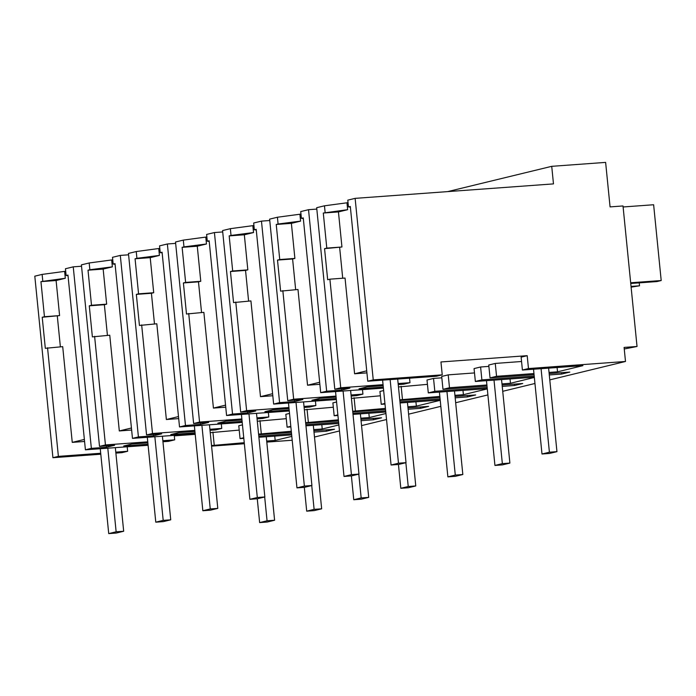 <?xml version="1.0" encoding="UTF-8"?>
<svg xmlns="http://www.w3.org/2000/svg" width="696" height="696" viewBox="0 0 696 696"><rect width="100%" height="100%" fill="white"/><g stroke="black" fill="none" stroke-linecap="round" stroke-linejoin="round"><path stroke-width="1.04" d="M355.125 198.36L373.247 379.885L442.238 374.848L440.951 361.964L527.194 355.673L528.473 368.558L625.495 361.476L624.095 347.426L637.031 346.486L623.007 205.955L610.07 206.895L605.624 162.394L551.728 166.327L553.477 183.892L355.125 198.36L347.782 200.144L348.461 206.921L350.375 207.095M373.247 379.885L367.758 381.217L350.314 206.477L348.461 206.921M367.758 381.217L436.488 376.249L442.238 374.848M348.035 202.649L324.466 205.807L316.68 207.704L334.802 389.221L340.736 387.776L329.895 279.174L327.668 279.722L324.562 248.655L326.798 248.107L323.292 213.037L338.439 211.923L347.652 209.687L323.292 213.037M65.694 271.24L42.125 274.407L34.8 276.181L52.922 457.698L100.798 454.21M81.528 266.237L73.245 266.846L65.441 268.743L66.12 275.512L68.034 275.686M112.743 259.808L89.184 262.975L81.397 264.863L99.511 446.38L105.444 444.935L147.761 441.829M128.586 254.806L120.304 255.415L112.5 257.311L113.17 264.08L115.092 264.254M159.802 248.376L136.242 251.543L128.456 253.431L146.569 434.948L161.663 433.852L153.511 435.827L138.417 436.931L132.466 438.376L195.167 433.843M175.644 243.374L167.362 243.983L159.558 245.871L160.228 252.648L162.151 252.822M206.86 236.945L183.3 240.111L175.514 241.999L193.627 423.516L208.722 422.42L200.57 424.395L185.475 425.5L179.524 426.944L242.225 422.411M222.703 231.942L214.42 232.551L206.616 234.439L207.286 241.216L209.2 241.39M253.918 225.513L230.359 228.671L222.572 230.567L240.685 412.084L255.78 410.988L247.628 412.963L232.534 414.068L226.583 415.512L289.284 410.979M269.761 220.51L261.47 221.119L253.675 223.007L254.345 229.784L256.259 229.958M300.976 214.081L277.417 217.239L269.622 219.136L287.744 400.652L302.838 399.548L294.686 401.531L279.592 402.636L273.641 404.08L336.342 399.548M316.819 209.078L308.528 209.687L300.724 211.575L301.403 218.353L303.317 218.527M324.562 248.655L341.945 246.993L338.439 211.923M339.657 247.55L342.719 278.235M366.722 370.837L354.595 373.778L345.042 278.061L329.895 279.174M346.973 202.91L347.652 209.687M84.373 439.428L72.254 442.378L62.701 346.651L45.318 348.313L42.221 317.245L44.448 316.706L40.951 281.628L56.098 280.514L65.302 278.278L40.951 281.628M84.581 441.464L72.254 442.378M174.304 435.87L195.219 434.348M239.206 430.093L210.236 432.677M242.469 424.847L238.771 425.743L240.059 438.628L243.817 438.35M286.265 418.661L257.294 421.245M289.527 413.415L285.83 414.311L287.117 427.196L290.876 426.918M333.323 407.23L304.352 409.814M336.586 401.983L332.888 402.88L334.176 415.764L337.925 415.486M380.381 395.789L351.41 398.382M383.635 390.552L379.946 391.448L381.234 404.332L384.984 404.054M427.44 384.357L398.469 386.95M441.829 377.824L433.538 378.424L427.005 380.016L428.292 392.892L487.27 388.629M474.498 372.925L448.207 374.866L441.69 376.449L442.978 389.325L449.494 387.742L486.904 384.992M488.888 366.392L480.597 366.992L474.063 368.584L475.351 381.46L534.328 377.197M521.556 361.494L495.265 363.434L488.749 365.017L490.036 377.893L496.553 376.31L533.962 373.561M527.194 355.673L521.121 357.152L522.409 370.028L582.926 365.652L557.522 371.829L557.096 367.523M366.923 372.873L354.595 373.778M319.664 382.269L307.545 385.219L297.984 289.493L280.61 291.154L277.504 260.087L279.74 259.547L276.234 224.469L291.389 223.355L294.887 258.425L279.74 259.547M319.864 384.305L307.545 385.219M272.606 393.701L260.487 396.65L250.925 300.924L233.551 302.586L230.454 271.518L232.681 270.979L229.175 235.9L244.331 234.787L247.828 269.857L232.681 270.979M272.806 395.737L260.487 396.65M225.547 405.133L213.428 408.082L203.867 312.356L186.493 314.018L183.396 282.95L185.623 282.411L182.117 247.332L197.273 246.219L200.77 281.288L185.623 282.411M225.748 407.169L213.428 408.082M178.489 416.565L166.37 419.514L156.817 323.788L139.435 325.45L136.338 294.382L138.565 293.842L135.067 258.764L150.214 257.65L153.712 292.72L138.565 293.842M178.689 418.6L166.37 419.514M131.431 427.996L119.312 430.946L109.759 335.22L92.377 336.881L89.279 305.814L91.507 305.274L88.009 270.196L103.156 269.082L106.653 304.152L91.507 305.274M131.64 430.032L119.312 430.946M551.728 166.327L447.632 191.618M528.473 368.558L522.409 370.028M314.009 432.12L326.363 431.215L334.515 429.241L313.87 430.746M291.554 433.756L258.781 436.148M243.748 437.732L240.059 438.628M258.895 437.262L291.668 434.896M291.815 436.375L275.181 440.42L274.746 436.114M211.523 445.553L244.244 442.7M266.699 441.046L275.181 440.42M211.584 446.127L244.348 443.735M266.803 442.099L292.198 440.246M625.495 361.476L549.788 379.877M534.954 383.479L502.73 391.309M487.896 394.91L455.671 402.74M440.838 406.342L408.613 414.172M386.532 419.531L361.555 425.604M339.474 430.963L314.496 437.036M549.04 372.447L557.522 371.829M549.292 374.961L561.655 374.056L569.807 372.082L549.153 373.587M534.076 374.683L490.036 377.893M534.215 376.058L481.884 379.877L475.351 381.46M534.354 377.458L510.464 383.261L510.038 378.955M501.99 383.887L510.464 383.261M502.234 386.393L514.596 385.488L522.748 383.513L502.103 385.019M487.017 386.115L442.978 389.325M487.157 387.489L434.826 391.309L428.292 392.892M487.296 388.89L463.405 394.693L462.979 390.386M399.756 399.826L439.846 396.424M454.932 395.319L463.405 394.693M455.175 397.825L467.538 396.92L475.69 394.945L455.045 396.45M439.959 397.546L399.817 400.478M440.098 398.921L399.956 401.853M384.923 403.428L381.234 404.332M400.07 402.967L440.211 400.061M440.237 400.322L416.356 406.125L415.921 401.818M352.698 411.258L385.419 408.395M407.873 406.751L416.356 406.125M408.117 409.257L420.48 408.352L428.632 406.377L407.986 407.882M385.532 409.518L352.768 411.91M385.671 410.892L352.898 413.285M337.865 414.86L334.176 415.764M353.011 414.398L385.784 412.032M385.932 413.511L369.298 417.556L368.863 413.25M305.64 422.69L338.36 419.827M360.815 418.183L369.298 417.556M361.059 420.689L373.421 419.784L381.573 417.809L360.928 419.314M338.474 420.95L305.709 423.342M338.613 422.324L305.84 424.717M290.806 426.3L287.117 427.196M305.953 425.83L338.726 423.464M338.874 424.943L322.239 428.988L321.804 424.682M258.581 434.121L291.302 431.259M313.757 429.615L322.239 428.988M291.415 432.381L258.651 434.774M637.031 346.486L624.251 348.992M324.466 205.807L325.145 212.584M341.606 388.725L341.745 390.099L349.897 388.116L334.802 389.221M326.798 248.107L341.945 246.993M398.129 383.557L409.988 382.687L409.535 378.198M340.736 387.776L383.052 384.662M383.296 387.072L358.988 388.838L367.14 386.863L383.157 385.697M409.988 382.687L403.793 384.192L398.234 384.592M496.553 376.31L495.265 363.434M561.655 374.056L561.515 372.682M341.745 390.099L326.65 391.204L320.699 392.648L383.392 388.116M115.884 453.105L121.913 452.67L127.638 451.278L127.194 446.788M214.203 444.909L212.915 432.025M52.922 457.698L58.386 456.367L100.703 453.261M115.788 452.148L127.638 451.278M58.386 456.367L47.545 347.774M42.125 274.407L42.804 281.175M326.363 431.215L326.233 429.841M42.221 317.245L59.595 315.592L56.098 280.514M57.316 316.141L60.378 346.825M64.624 271.501L65.302 278.278M73.245 266.846L91.359 448.363L85.408 449.807L148.109 445.275M85.408 449.807L67.964 275.068L66.12 275.512M148.004 444.231L123.697 446.005L131.849 444.022L147.865 442.856M44.448 316.706L59.595 315.592M106.314 445.884L106.453 447.258L91.359 448.363M99.511 446.38L114.605 445.283L106.453 447.258M162.847 440.716L174.696 439.846L168.502 441.351L162.951 441.751M336.238 398.504L311.93 400.27L320.082 398.295L336.098 397.129M351.071 394.989L362.929 394.119L356.735 395.624L351.175 396.024M287.744 400.652L293.677 399.208L335.994 396.094M293.677 399.208L282.837 290.606M277.417 217.239L278.087 224.016L276.234 224.469M294.547 400.156L294.686 401.531M362.929 394.119L362.477 389.63M277.504 260.087L292.598 258.982L295.661 289.666M292.598 258.982L294.887 258.425M299.915 214.342L300.594 221.119L291.389 223.355M300.594 221.119L278.087 224.016M308.528 209.687L326.65 391.204M320.699 392.648L303.256 217.909L301.403 218.353M481.884 379.877L480.597 366.992M449.494 387.742L448.207 374.866M514.596 385.488L514.457 384.114M289.179 409.935L264.871 411.71L273.023 409.726L289.04 408.561M304.013 406.421L315.871 405.55L309.676 407.056L304.117 407.456M240.685 412.084L246.619 410.64L288.936 407.525M246.619 410.64L235.779 302.038M230.359 228.671L231.029 235.448L229.175 235.9M247.489 411.588L247.628 412.963M315.871 405.55L315.427 401.061M230.454 271.518L245.54 270.413L248.602 301.098M245.54 270.413L247.828 269.857M252.857 225.774L253.535 232.551L244.331 234.787M253.535 232.551L231.029 235.448M261.47 221.119L279.592 402.636M273.641 404.08L256.198 229.341L254.345 229.784M434.826 391.309L433.538 378.424M402.436 399.182L401.148 386.297M467.538 396.92L467.399 395.546M242.121 421.367L217.813 423.142L225.965 421.158L241.982 419.993M256.963 417.852L268.813 416.982L262.618 418.487L257.059 418.888M193.627 423.516L199.561 422.072L241.877 418.957M199.561 422.072L188.72 313.47M183.3 240.111L183.97 246.88L182.117 247.332M200.431 423.02L200.57 424.395M268.813 416.982L268.369 412.493M183.396 282.95L198.482 281.845L201.544 312.53M198.482 281.845L200.77 281.288M205.799 237.205L206.477 243.983L197.273 246.219M206.477 243.983L183.97 246.88M214.42 232.551L232.534 414.068M226.583 415.512L209.139 240.773L207.286 241.216M355.378 410.614L354.09 397.729M420.48 408.352L420.34 406.977M195.063 432.799L170.755 434.574L178.907 432.59L194.924 431.424M209.905 429.284L221.754 428.414L215.56 429.919L210.001 430.319M146.569 434.948L152.502 433.504L194.819 430.398M152.502 433.504L141.662 324.901M136.242 251.543L136.912 258.312L135.067 258.764M153.372 434.452L153.511 435.827M221.754 428.414L221.311 423.925M136.338 294.382L151.424 293.277L154.486 323.962M151.424 293.277L153.712 292.72M158.74 248.637L159.419 255.415L150.214 257.65M159.419 255.415L136.912 258.312M167.362 243.983L185.475 425.5M179.524 426.944L162.081 252.204L160.228 252.648M308.319 422.046L307.032 409.161M373.421 419.784L373.282 418.409M105.444 444.935L94.604 336.333M89.184 262.975L89.862 269.743L88.009 270.196M174.696 439.846L174.252 435.357M89.279 305.814L104.365 304.709L107.428 335.394M104.365 304.709L106.653 304.152M111.682 260.069L112.361 266.846L103.156 269.082M112.361 266.846L89.862 269.743M120.304 255.415L138.417 436.931M132.466 438.376L115.023 263.636L113.17 264.08M261.261 433.478L259.973 420.593M390.134 379.598L398.486 463.214L406.029 462.657L398.617 464.458L391.074 465.015L382.6 380.138M397.686 379.05L406.029 462.657M398.486 463.214L391.074 465.015M343.076 391.03L351.428 474.646L358.971 474.089L351.558 475.89L344.015 476.447L335.542 391.57M350.627 390.482L358.971 474.089M351.428 474.646L344.015 476.447M296.017 402.462L304.37 486.078L311.912 485.521L304.5 487.322L296.957 487.879L288.483 403.001M303.569 401.914L311.912 485.521M304.37 486.078L296.957 487.879M248.959 413.894L257.311 497.51L264.854 496.953L257.442 498.754L249.899 499.31L241.425 414.433M256.511 413.346L264.854 496.953M257.311 497.51L249.899 499.31M201.901 425.326L210.253 508.941L217.796 508.393L210.383 510.185L202.84 510.742L194.367 425.874M209.452 424.777L217.796 508.393M210.253 508.941L202.84 510.742M154.851 436.757L163.195 520.373L170.738 519.825L163.325 521.617L155.782 522.174L147.308 437.305M162.394 436.209L170.738 519.825M163.195 520.373L155.782 522.174M107.793 448.189L116.136 531.805L123.679 531.257L116.267 533.058L108.724 533.606L100.25 448.737M115.336 447.641L123.679 531.257M116.136 531.805L108.724 533.606M541.07 368.68L549.405 452.2L556.948 451.652L549.535 453.453L541.993 454.001L533.528 369.228M548.613 368.14L556.948 451.652M549.405 452.2L541.993 454.001M494.012 380.112L502.347 463.632L509.89 463.084L502.477 464.885L494.934 465.433L486.469 380.66M501.555 379.572L509.89 463.084M502.347 463.632L494.934 465.433M446.954 391.543L455.288 475.063L462.831 474.515L455.419 476.316L447.876 476.864L439.411 392.092M454.497 391.004L462.831 474.515M455.288 475.063L447.876 476.864M405.855 462.701L408.23 486.495L415.773 485.947L408.361 487.748L400.818 488.296L398.443 464.476M407.438 402.436L415.773 485.947M408.23 486.495L400.818 488.296M358.797 474.133L361.172 497.927L368.715 497.379L361.311 499.18L353.759 499.728L351.384 475.907M360.38 413.868L368.715 497.379M361.172 497.927L353.759 499.728M311.738 485.564L314.113 509.359L321.656 508.811L314.253 510.612L306.701 511.16L304.326 487.339M313.322 425.3L321.656 508.811M314.113 509.359L306.701 511.16M264.68 496.996L267.055 520.791L274.598 520.243L267.194 522.043L259.643 522.592L257.268 498.771M266.264 436.731L274.598 520.243M267.055 520.791L259.643 522.592M630.741 283.481L656.937 281.567L661.2 280.531L653.631 204.746L623.103 206.973M661.2 280.531L630.672 282.759M639.232 282.863L639.52 285.804L631.037 286.421M631.107 287.144L639.52 285.804"/></g></svg>
